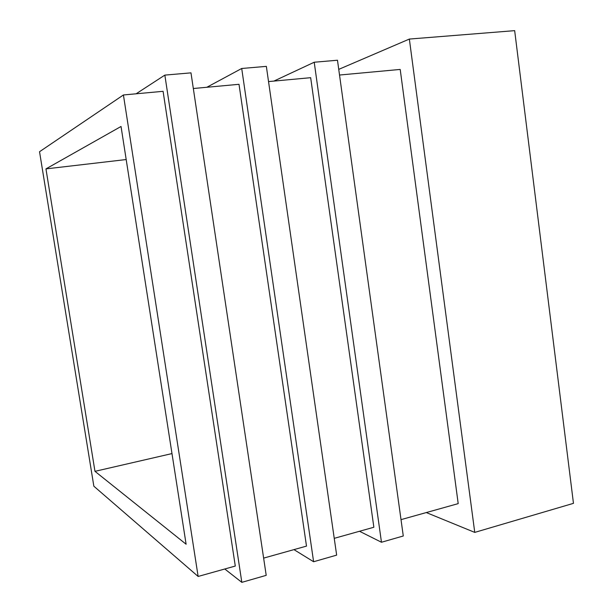 <?xml version="1.0" encoding="UTF-8"?>
<svg xmlns="http://www.w3.org/2000/svg" width="613" height="613" viewBox="0 0 613 613"><rect width="100%" height="100%" fill="white"/><g stroke="black" fill="none" stroke-linecap="round" stroke-linejoin="round"><path stroke-width="0.92" d="M426.296 512.56L474.753 532.398L409.354 39.063L338.744 69.376M409.354 39.063L514.667 30.65L573.462 503.342L474.753 532.398M401.017 519.64L458.202 503.625L400.205 69.43L339.525 75.031M359.509 531.264L381.47 542.252L403.277 535.992L337.479 60.235L314.216 62.235L273.904 81.085M381.47 542.252L314.216 62.235M334.238 538.344L373.861 527.249L310.668 77.69L268.532 81.583M293.956 549.623L313.611 561.738L336.652 555.125L266.349 66.365L241.714 68.487L206.834 87.276M313.611 561.738L241.714 68.487M263.628 558.114L306.5 546.106L239.009 84.303L193.325 88.517M224.779 568.994L241.829 582.35L266.211 575.346L190.98 72.855L164.851 75.108L136.109 93.797M241.829 582.35L164.851 75.108M198.137 576.458L235.292 566.052L163.089 91.314L123.42 94.969L39.538 151.718L93.85 486.209L198.137 576.458L123.42 94.969M45.952 168.889L94.969 471.336L186.107 544.221L121.037 126.47L45.952 168.889L126.194 159.541M171.985 453.582L94.969 471.336"/></g></svg>
